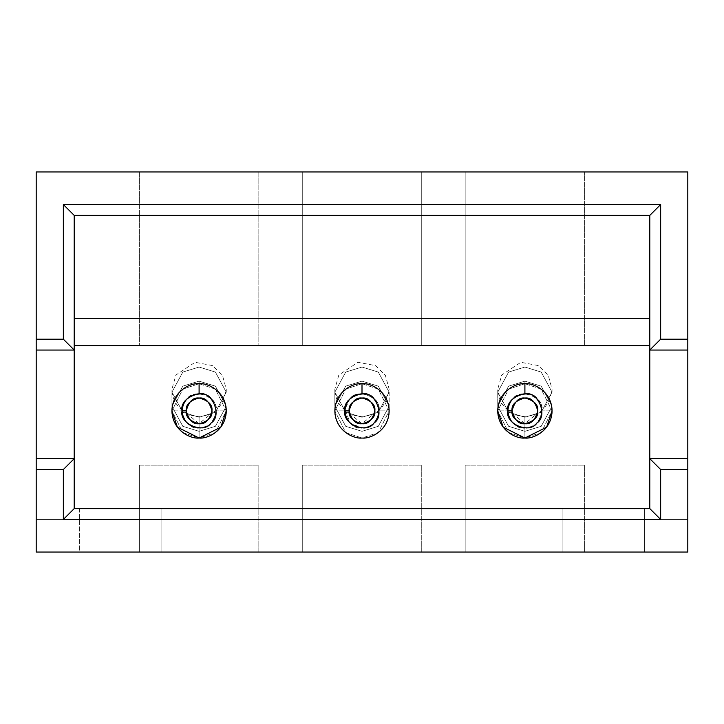 <?xml version="1.0" encoding="UTF-8"?>
<svg xmlns="http://www.w3.org/2000/svg" width="724" height="724" viewBox="0 0 724 724"><rect width="100%" height="100%" fill="white"/><g stroke="black" fill="none" stroke-linecap="round" stroke-linejoin="round"><path stroke-width="0.54" stroke-dasharray="3.62 2.71" d="M186.24 410.87C185.507 404.788 189.797 400.508 199.1 398.01C208.403 400.508 212.693 404.788 211.96 410.87C212.693 416.952 208.403 421.232 199.1 423.73C189.797 421.232 185.507 416.952 186.24 410.87L182.014 410.87C183.1 421.178 188.792 426.87 199.1 427.956C212.241 430.916 222.567 405.992 211.182 398.788C203.978 387.403 179.054 397.729 182.014 410.87C179.054 397.729 203.978 387.403 211.182 398.788C222.567 405.992 212.241 430.916 199.1 427.956L199.1 438.02C207.046 439.115 225.879 430.961 226.25 410.87C225.879 390.779 207.046 382.625 199.1 383.72C191.154 382.625 172.321 390.779 171.95 410.87C172.321 430.961 191.154 439.115 199.1 438.02C191.154 439.115 172.321 430.961 171.95 410.87C172.321 390.779 191.154 382.625 199.1 383.72C207.046 382.625 225.879 390.779 226.25 410.87C225.879 430.961 207.046 439.115 199.1 438.02L215.39 432.59L226.25 410.87L215.39 389.15L199.1 383.72L199.1 381.141L215.39 386.154L226.25 406.236L215.39 426.309L199.1 431.323L182.81 426.309L171.95 406.236L182.81 386.154L199.1 381.141L199.1 383.72L182.81 389.15L171.95 410.87L182.81 432.59L199.1 438.02L182.81 432.59L171.95 410.87L182.81 389.15L199.1 383.72L215.39 389.15L226.25 410.87L215.39 432.59L199.1 438.02C207.046 439.115 225.879 430.961 226.25 410.87C225.879 390.779 207.046 382.625 199.1 383.72L199.1 381.141L182.81 386.154L171.95 406.236L182.81 426.309L199.1 431.323L199.1 417.241L182.81 412.218L171.95 392.146L182.81 372.073L199.1 367.05L215.39 372.073L226.25 392.146L215.39 412.218L199.1 417.241L199.1 431.323L215.39 426.309L226.25 406.236L215.39 386.154L199.1 381.141L215.39 386.154L226.25 406.236L215.39 426.309L199.1 431.323L182.81 426.309L171.95 406.236L182.81 386.154L199.1 381.141L199.1 383.72C191.154 382.625 172.321 390.779 171.95 410.87C172.321 430.961 191.154 439.115 199.1 438.02C191.154 439.115 172.321 430.961 171.95 410.87C172.321 390.779 191.154 382.625 199.1 383.72C207.046 382.625 225.879 390.779 226.25 410.87C225.879 430.961 207.046 439.115 199.1 438.02L199.1 427.956C188.792 426.87 183.1 421.178 182.014 410.87L186.24 410.87C185.507 404.788 189.797 400.508 199.1 398.01C208.403 400.508 212.693 404.788 211.96 410.87M199.1 417.241L215.39 412.218L226.25 392.146L215.39 372.073L199.1 367.05L182.81 372.073L171.95 392.146L182.81 412.218L199.1 417.241L199.1 416.3L199.1 417.241L182.81 412.218L171.95 392.146L182.81 372.073L199.1 367.05L215.39 372.073L226.25 392.146L215.39 412.218L199.1 417.241L215.39 412.218L226.25 392.146L215.39 372.073L199.1 367.05L182.81 372.073L171.95 392.146L182.81 412.218L199.1 417.241L199.1 431.323L199.1 417.241M199.1 431.323L215.39 426.309L226.25 406.236L215.39 386.154L199.1 381.141L182.81 386.154L171.95 406.236L182.81 426.309L199.1 431.323M186.448 413.169L199.1 423.73L211.752 413.169M349.14 410.87C348.407 404.788 352.697 400.508 362 398.01C371.303 400.508 375.593 404.788 374.86 410.87C375.593 416.952 371.303 421.232 362 423.73C352.697 421.232 348.407 416.952 349.14 410.87L344.914 410.87C346 421.178 351.692 426.87 362 427.956C375.141 430.916 385.467 405.992 374.082 398.788C366.878 387.403 341.954 397.729 344.914 410.87C341.954 397.729 366.878 387.403 374.082 398.788C385.467 405.992 375.141 430.916 362 427.956L362 438.02C369.946 439.115 388.779 430.961 389.15 410.87C388.779 390.779 369.946 382.625 362 383.72C354.054 382.625 335.221 390.779 334.85 410.87C335.221 430.961 354.054 439.115 362 438.02C354.054 439.115 335.221 430.961 334.85 410.87C335.221 390.779 354.054 382.625 362 383.72C369.946 382.625 388.779 390.779 389.15 410.87C388.779 430.961 369.946 439.115 362 438.02L378.29 432.59L389.15 410.87L378.29 389.15L362 383.72L362 381.141L378.29 386.154L389.15 406.236L378.29 426.309L362 431.323L345.71 426.309L334.85 406.236L345.71 386.154L362 381.141L362 383.72L345.71 389.15L334.85 410.87L345.71 432.59L362 438.02L345.71 432.59L334.85 410.87L345.71 389.15L362 383.72L378.29 389.15L389.15 410.87L378.29 432.59L362 438.02C369.946 439.115 388.779 430.961 389.15 410.87C388.779 390.779 369.946 382.625 362 383.72L362 381.141L345.71 386.154L334.85 406.236L345.71 426.309L362 431.323L362 417.241L345.71 412.218L334.85 392.146L345.71 372.073L362 367.05L378.29 372.073L389.15 392.146L378.29 412.218L362 417.241L362 431.323L378.29 426.309L389.15 406.236L378.29 386.154L362 381.141L378.29 386.154L389.15 406.236L378.29 426.309L362 431.323L345.71 426.309L334.85 406.236L345.71 386.154L362 381.141L362 383.72C354.054 382.625 335.221 390.779 334.85 410.87C335.221 430.961 354.054 439.115 362 438.02C354.054 439.115 335.221 430.961 334.85 410.87C335.221 390.779 354.054 382.625 362 383.72C369.946 382.625 388.779 390.779 389.15 410.87C388.779 430.961 369.946 439.115 362 438.02L362 427.956C351.692 426.87 346 421.178 344.914 410.87L349.14 410.87C348.407 404.788 352.697 400.508 362 398.01C371.303 400.508 375.593 404.788 374.86 410.87M362 417.241L378.29 412.218L389.15 392.146L378.29 372.073L362 367.05L345.71 372.073L334.85 392.146L345.71 412.218L362 417.241L362 416.3L362 417.241L345.71 412.218L334.85 392.146L345.71 372.073L362 367.05L378.29 372.073L389.15 392.146L378.29 412.218L362 417.241L378.29 412.218L389.15 392.146L378.29 372.073L362 367.05L345.71 372.073L334.85 392.146L345.71 412.218L362 417.241L362 431.323L362 417.241M362 431.323L378.29 426.309L389.15 406.236L378.29 386.154L362 381.141L345.71 386.154L334.85 406.236L345.71 426.309L362 431.323M349.348 413.169L362 423.73L374.652 413.169M512.04 410.87C511.307 404.788 515.597 400.508 524.9 398.01C534.203 400.508 538.493 404.788 537.76 410.87C538.493 416.952 534.203 421.232 524.9 423.73C515.597 421.232 511.307 416.952 512.04 410.87L507.814 410.87C508.9 421.178 514.592 426.87 524.9 427.956C538.041 430.916 548.367 405.992 536.982 398.788C529.778 387.403 504.854 397.729 507.814 410.87C504.854 397.729 529.778 387.403 536.982 398.788C548.367 405.992 538.041 430.916 524.9 427.956L524.9 438.02C532.846 439.115 551.679 430.961 552.05 410.87C551.679 390.779 532.846 382.625 524.9 383.72C516.954 382.625 498.121 390.779 497.75 410.87C498.121 430.961 516.954 439.115 524.9 438.02C516.954 439.115 498.121 430.961 497.75 410.87C498.121 390.779 516.954 382.625 524.9 383.72C532.846 382.625 551.679 390.779 552.05 410.87C551.679 430.961 532.846 439.115 524.9 438.02L541.19 432.59L552.05 410.87L541.19 389.15L524.9 383.72L524.9 381.141L541.19 386.154L552.05 406.236L541.19 426.309L524.9 431.323L508.61 426.309L497.75 406.236L508.61 386.154L524.9 381.141L524.9 383.72L508.61 389.15L497.75 410.87L508.61 432.59L524.9 438.02L508.61 432.59L497.75 410.87L508.61 389.15L524.9 383.72L541.19 389.15L552.05 410.87L541.19 432.59L524.9 438.02C532.846 439.115 551.679 430.961 552.05 410.87C551.679 390.779 532.846 382.625 524.9 383.72L524.9 381.141L508.61 386.154L497.75 406.236L508.61 426.309L524.9 431.323L524.9 417.241L508.61 412.218L497.75 392.146L508.61 372.073L524.9 367.05L541.19 372.073L552.05 392.146L541.19 412.218L524.9 417.241L524.9 431.323L541.19 426.309L552.05 406.236L541.19 386.154L524.9 381.141L541.19 386.154L552.05 406.236L541.19 426.309L524.9 431.323L508.61 426.309L497.75 406.236L508.61 386.154L524.9 381.141L524.9 383.72C516.954 382.625 498.121 390.779 497.75 410.87C498.121 430.961 516.954 439.115 524.9 438.02C516.954 439.115 498.121 430.961 497.75 410.87C498.121 390.779 516.954 382.625 524.9 383.72C532.846 382.625 551.679 390.779 552.05 410.87C551.679 430.961 532.846 439.115 524.9 438.02L524.9 427.956C514.592 426.87 508.9 421.178 507.814 410.87L512.04 410.87C511.307 404.788 515.597 400.508 524.9 398.01C534.203 400.508 538.493 404.788 537.76 410.87M524.9 417.241L541.19 412.218L552.05 392.146L541.19 372.073L524.9 367.05L508.61 372.073L497.75 392.146L508.61 412.218L524.9 417.241L524.9 416.3L524.9 417.241L508.61 412.218L497.75 392.146L508.61 372.073L524.9 367.05L541.19 372.073L552.05 392.146L541.19 412.218L524.9 417.241L541.19 412.218L552.05 392.146L541.19 372.073L524.9 367.05L508.61 372.073L497.75 392.146L508.61 412.218L524.9 417.241L524.9 431.323L524.9 417.241M524.9 431.323L541.19 426.309L552.05 406.236L541.19 386.154L524.9 381.141L508.61 386.154L497.75 406.236L508.61 426.309L524.9 431.323M512.248 413.169L524.9 423.73L537.552 413.169M199.1 427.947L199.1 423.721L199.1 427.947C185.959 430.907 175.642 405.992 187.027 398.797C194.222 387.412 219.137 397.729 216.177 410.87L226.25 410.87C227.345 418.816 219.191 437.649 199.1 438.02C179.009 437.649 170.855 418.816 171.95 410.87C170.855 418.816 179.009 437.649 199.1 438.02C219.191 437.649 227.345 418.816 226.25 410.87C227.345 402.924 219.191 384.091 199.1 383.72C179.009 384.091 170.855 402.924 171.95 410.87C170.855 402.924 179.009 384.091 199.1 383.72C219.191 384.091 227.345 402.924 226.25 410.87L216.177 410.87C215.091 421.169 209.399 426.861 199.1 427.947L199.1 423.721C193.027 424.454 188.738 420.173 186.249 410.87C188.738 401.567 193.027 397.286 199.1 398.019C205.173 397.286 209.462 401.567 211.951 410.87C209.462 420.173 205.173 424.454 199.1 423.721L199.1 427.947C209.399 426.861 215.091 421.169 216.177 410.87C219.137 397.729 194.222 387.412 187.027 398.797C175.642 405.992 185.959 430.907 199.1 427.947C188.801 426.861 183.109 421.169 182.023 410.87C179.063 397.729 203.978 387.412 211.173 398.797C222.558 405.992 212.241 430.907 199.1 427.947C212.241 430.907 222.558 405.992 211.173 398.797M171.95 410.87L171.95 392.146L171.95 410.87C170.855 402.924 179.009 384.091 199.1 383.72C219.191 384.091 227.345 402.924 226.25 410.87C227.345 402.924 219.191 384.091 199.1 383.72C179.009 384.091 170.855 402.924 171.95 410.87C170.855 418.816 179.009 437.649 199.1 438.02C219.191 437.649 227.345 418.816 226.25 410.87C227.345 402.924 219.191 384.091 199.1 383.72C179.009 384.091 170.855 402.924 171.95 410.87L182.023 410.87L171.95 410.87C170.855 418.816 179.009 437.649 199.1 438.02C219.191 437.649 227.345 418.816 226.25 410.87C227.345 418.816 219.191 437.649 199.1 438.02C179.009 437.649 170.855 418.816 171.95 410.87C170.855 402.924 179.009 384.091 199.1 383.72C219.191 384.091 227.345 402.924 226.25 410.87C227.345 418.816 219.191 437.649 199.1 438.02C179.009 437.649 170.855 418.816 171.95 410.87C170.855 402.924 179.009 384.091 199.1 383.72C219.191 384.091 227.345 402.924 226.25 410.87C227.345 402.924 219.191 384.091 199.1 383.72C179.009 384.091 170.855 402.924 171.95 410.87C170.855 418.816 179.009 437.649 199.1 438.02C219.191 437.649 227.345 418.816 226.25 410.87L226.25 406.236L226.25 410.87M199.1 423.721C205.173 424.454 209.462 420.173 211.951 410.87C209.462 401.567 205.173 397.286 199.1 398.019C193.027 397.286 188.738 401.567 186.249 410.87C188.738 420.173 193.027 424.454 199.1 423.721M362 427.947L362 423.721L362 427.947L350.135 423.151L345.013 409.141L349.927 398.797C357.122 387.412 382.037 397.729 379.077 410.87L389.15 410.87C390.245 402.924 382.091 384.091 362 383.72C341.909 384.091 333.755 402.924 334.85 410.87C333.755 418.816 341.909 437.649 362 438.02C382.091 437.649 390.245 418.816 389.15 410.87C390.245 418.816 382.091 437.649 362 438.02C341.909 437.649 333.755 418.816 334.85 410.87C333.755 402.924 341.909 384.091 362 383.72C382.091 384.091 390.245 402.924 389.15 410.87L379.077 410.87C377.991 421.169 372.299 426.861 362 427.947L362 423.721C355.927 424.454 351.638 420.173 349.149 410.87C351.638 401.567 355.927 397.286 362 398.019C368.073 397.286 372.362 401.567 374.851 410.87C372.362 420.173 368.073 424.454 362 423.721L362 427.947C372.299 426.861 377.991 421.169 379.077 410.87C382.037 397.729 357.122 387.412 349.927 398.797C338.542 405.992 348.859 430.907 362 427.947C351.701 426.861 346.009 421.169 344.923 410.87C341.963 397.729 366.878 387.412 374.073 398.797C385.458 405.992 375.141 430.907 362 427.947C375.141 430.907 385.458 405.992 374.073 398.797M389.15 410.87C390.245 418.816 382.091 437.649 362 438.02C341.909 437.649 333.755 418.816 334.85 410.87C333.755 402.924 341.909 384.091 362 383.72C382.091 384.091 390.245 402.924 389.15 410.87C390.245 402.924 382.091 384.091 362 383.72C341.909 384.091 333.755 402.924 334.85 410.87C333.755 418.816 341.909 437.649 362 438.02C382.091 437.649 390.245 418.816 389.15 410.87C390.245 402.924 382.091 384.091 362 383.72C341.909 384.091 333.755 402.924 334.85 410.87L344.923 410.87L334.85 410.87C333.755 418.816 341.909 437.649 362 438.02C382.091 437.649 390.245 418.816 389.15 410.87C390.245 418.816 382.091 437.649 362 438.02C341.909 437.649 333.755 418.816 334.85 410.87C333.755 402.924 341.909 384.091 362 383.72C382.091 384.091 390.245 402.924 389.15 410.87C390.245 418.816 382.091 437.649 362 438.02C341.909 437.649 333.755 418.816 334.85 410.87C333.755 402.924 341.909 384.091 362 383.72C382.091 384.091 390.245 402.924 389.15 410.87C390.245 402.924 382.091 384.091 362 383.72C341.909 384.091 333.755 402.924 334.85 410.87C333.755 418.816 341.909 437.649 362 438.02C382.091 437.649 390.245 418.816 389.15 410.87L389.15 406.236L389.15 410.87M362 423.721C368.073 424.454 372.362 420.173 374.851 410.87C372.362 401.567 368.073 397.286 362 398.019C355.927 397.286 351.638 401.567 349.149 410.87C351.638 420.173 355.927 424.454 362 423.721M524.9 427.947L524.9 423.721L524.9 427.947C511.759 430.907 501.442 405.992 512.827 398.797C520.022 387.412 544.937 397.729 541.977 410.87L552.05 410.87C553.145 418.816 544.991 437.649 524.9 438.02C504.809 437.649 496.655 418.816 497.75 410.87C496.655 418.816 504.809 437.649 524.9 438.02C544.991 437.649 553.145 418.816 552.05 410.87C553.145 402.924 544.991 384.091 524.9 383.72C504.809 384.091 496.655 402.924 497.75 410.87C496.655 402.924 504.809 384.091 524.9 383.72C544.991 384.091 553.145 402.924 552.05 410.87L541.977 410.87C540.891 421.169 535.199 426.861 524.9 427.947L524.9 423.721C518.827 424.454 514.538 420.173 512.049 410.87C514.538 401.567 518.827 397.286 524.9 398.019C530.973 397.286 535.262 401.567 537.751 410.87C535.262 420.173 530.973 424.454 524.9 423.721L524.9 427.947C535.199 426.861 540.891 421.169 541.977 410.87C544.937 397.729 520.022 387.412 512.827 398.797C501.442 405.992 511.759 430.907 524.9 427.947C514.601 426.861 508.909 421.169 507.823 410.87C504.863 397.729 529.778 387.412 536.973 398.797C548.358 405.992 538.041 430.907 524.9 427.947C538.041 430.907 548.358 405.992 536.973 398.797M497.75 410.87L497.75 392.146L497.75 410.87C496.655 402.924 504.809 384.091 524.9 383.72C544.991 384.091 553.145 402.924 552.05 410.87C553.145 402.924 544.991 384.091 524.9 383.72C504.809 384.091 496.655 402.924 497.75 410.87C496.655 418.816 504.809 437.649 524.9 438.02C544.991 437.649 553.145 418.816 552.05 410.87C553.145 402.924 544.991 384.091 524.9 383.72C504.809 384.091 496.655 402.924 497.75 410.87L507.823 410.87L497.75 410.87C496.655 418.816 504.809 437.649 524.9 438.02C544.991 437.649 553.145 418.816 552.05 410.87C553.145 418.816 544.991 437.649 524.9 438.02C504.809 437.649 496.655 418.816 497.75 410.87C496.655 402.924 504.809 384.091 524.9 383.72C544.991 384.091 553.145 402.924 552.05 410.87C553.145 418.816 544.991 437.649 524.9 438.02C504.809 437.649 496.655 418.816 497.75 410.87C496.655 402.924 504.809 384.091 524.9 383.72C544.991 384.091 553.145 402.924 552.05 410.87C553.145 402.924 544.991 384.091 524.9 383.72C504.809 384.091 496.655 402.924 497.75 410.87C496.655 418.816 504.809 437.649 524.9 438.02C544.991 437.649 553.145 418.816 552.05 410.87L552.05 406.236L552.05 410.87M524.9 423.721C530.973 424.454 535.262 420.173 537.751 410.87C535.262 401.567 530.973 397.286 524.9 398.019C518.827 397.286 514.538 401.567 512.049 410.87C514.538 420.173 518.827 424.454 524.9 423.721M465.17 345.71L584.63 345.71L584.63 171.95L687.8 171.95L687.8 552.05L584.63 552.05L584.63 465.17L465.17 465.17L465.17 552.05L421.73 552.05L421.73 465.17L302.27 465.17L302.27 552.05L258.83 552.05L258.83 465.17L139.37 465.17L139.37 552.05L36.2 552.05L36.2 171.95L139.37 171.95L139.37 345.71L258.83 345.71L258.83 171.95L302.27 171.95L302.27 345.71L421.73 345.71L421.73 171.95L465.17 171.95L465.17 345.71L465.17 171.95L36.2 171.95L36.2 552.05L687.8 552.05L36.2 552.05L687.8 552.05L687.8 171.95L465.17 171.95L584.63 171.95L584.63 345.71L584.63 171.95L584.63 345.71L465.17 345.71L465.17 171.95L465.17 345.71L584.63 345.71L465.17 345.71M74.21 345.71L74.21 508.61L649.79 508.61L649.79 345.71L649.79 508.61L74.21 508.61L74.21 215.39L649.79 215.39L649.79 345.71L649.79 215.39L74.21 215.39L74.21 345.71M79.64 552.05L161.09 552.05L79.64 552.05L79.64 508.61L161.09 508.61L79.64 508.61L161.09 508.61L161.09 552.05L79.64 552.05L161.09 552.05L161.09 508.61L161.09 552.05L161.09 508.61L79.64 508.61L79.64 552.05M644.36 552.05L562.91 552.05L644.36 552.05L562.91 552.05L562.91 508.61L644.36 508.61L562.91 508.61L562.91 552.05L562.91 508.61L644.36 508.61L644.36 552.05L644.36 508.61L644.36 552.05L644.36 508.61L562.91 508.61L562.91 552.05L644.36 552.05M36.2 552.05L36.2 519.47L36.2 552.05L36.2 519.47L687.8 519.47L687.8 552.05L36.2 552.05L687.8 552.05L687.8 519.47L36.2 519.47L687.8 519.47L36.2 519.47L36.2 552.05M687.8 458.654L649.79 458.654L687.8 458.654M687.8 350.054L649.79 350.054L687.8 350.054M74.21 458.654L36.2 458.654L74.21 458.654M36.2 350.054L74.21 350.054L36.2 350.054M139.37 552.05L139.37 465.17L139.37 552.05L139.37 465.17L258.83 465.17L258.83 552.05L139.37 552.05M258.83 552.05L258.83 465.17L258.83 552.05M139.37 465.17L258.83 465.17L139.37 465.17M258.83 171.95L258.83 345.71L258.83 171.95L258.83 345.71L139.37 345.71L139.37 171.95L258.83 171.95M139.37 171.95L139.37 345.71L139.37 171.95M258.83 345.71L139.37 345.71L258.83 345.71M302.27 552.05L302.27 465.17L302.27 552.05L302.27 465.17L421.73 465.17L421.73 552.05L302.27 552.05M421.73 552.05L421.73 465.17L421.73 552.05M302.27 465.17L421.73 465.17L302.27 465.17M421.73 171.95L421.73 345.71L421.73 171.95L421.73 345.71L302.27 345.71L302.27 171.95L421.73 171.95M302.27 171.95L302.27 345.71L302.27 171.95M421.73 345.71L302.27 345.71L421.73 345.71M465.17 552.05L465.17 465.17L465.17 552.05L465.17 465.17L584.63 465.17L584.63 552.05L465.17 552.05M584.63 552.05L584.63 465.17L584.63 552.05M465.17 465.17L584.63 465.17L465.17 465.17M226.25 392.146L226.25 389.15C223.11 406.997 214.06 416.047 199.1 416.3C187.996 417.323 171.751 406.209 171.95 389.15L171.95 392.146L171.95 389.15L175.923 375.014L195.064 362.299L212.612 365.602L222.467 375.331L226.25 389.15L226.25 392.146M334.85 406.236L334.85 389.15C334.651 406.209 350.896 417.323 362 416.3C376.96 416.047 386.01 406.997 389.15 389.15L385.367 375.331L375.512 365.602L357.964 362.299L338.823 375.014L334.85 389.15L334.85 406.236M389.15 392.146L389.15 406.236L389.15 392.146M552.05 392.146L552.05 389.15C548.91 406.997 539.86 416.047 524.9 416.3C513.796 417.323 497.551 406.209 497.75 389.15L497.75 392.146L497.75 389.15L501.723 375.014L520.864 362.299L538.412 365.602L548.267 375.331L552.05 389.15L552.05 392.146"/><path stroke-width="1.09" d="M186.24 410.87C185.507 416.952 189.797 421.232 199.1 423.73C208.403 421.232 212.693 416.952 211.96 410.87C212.693 404.788 208.403 400.508 199.1 398.01C189.797 400.508 185.507 404.788 186.24 410.87C185.507 404.788 189.797 400.508 199.1 398.01C208.403 400.508 212.693 404.788 211.96 410.87C212.693 416.952 208.403 421.232 199.1 423.73C189.797 421.232 185.507 416.952 186.24 410.87L182.014 410.87C183.1 400.562 188.792 394.87 199.1 393.784C212.241 390.824 222.567 415.748 211.182 422.952C203.978 434.337 179.054 424.011 182.014 410.87C179.054 424.011 203.978 434.337 211.182 422.952C222.567 415.748 212.241 390.824 199.1 393.784L199.1 383.72C207.046 382.625 225.879 390.779 226.25 410.87C225.879 430.961 207.046 439.115 199.1 438.02C191.154 439.115 172.321 430.961 171.95 410.87C172.321 390.779 191.154 382.625 199.1 383.72C191.154 382.625 172.321 390.779 171.95 410.87C172.321 430.961 191.154 439.115 199.1 438.02C207.046 439.115 225.879 430.961 226.25 410.87C225.879 390.779 207.046 382.625 199.1 383.72L199.1 393.784C188.792 394.87 183.1 400.562 182.014 410.87L186.24 410.87L186.448 413.169M211.752 413.169L211.96 410.87M349.14 410.87C348.407 416.952 352.697 421.232 362 423.73C371.303 421.232 375.593 416.952 374.86 410.87C375.593 404.788 371.303 400.508 362 398.01C352.697 400.508 348.407 404.788 349.14 410.87C348.407 404.788 352.697 400.508 362 398.01C371.303 400.508 375.593 404.788 374.86 410.87C375.593 416.952 371.303 421.232 362 423.73C352.697 421.232 348.407 416.952 349.14 410.87L344.914 410.87C346 400.562 351.692 394.87 362 393.784C375.141 390.824 385.467 415.748 374.082 422.952C366.878 434.337 341.954 424.011 344.914 410.87C341.954 424.011 366.878 434.337 374.082 422.952C385.467 415.748 375.141 390.824 362 393.784L362 383.72C369.946 382.625 388.779 390.779 389.15 410.87C388.779 430.961 369.946 439.115 362 438.02C354.054 439.115 335.221 430.961 334.85 410.87C335.221 390.779 354.054 382.625 362 383.72C354.054 382.625 335.221 390.779 334.85 410.87C335.221 430.961 354.054 439.115 362 438.02C369.946 439.115 388.779 430.961 389.15 410.87C388.779 390.779 369.946 382.625 362 383.72L362 393.784C351.692 394.87 346 400.562 344.914 410.87L349.14 410.87L349.348 413.169M374.652 413.169L374.86 410.87M512.04 410.87C511.307 416.952 515.597 421.232 524.9 423.73C534.203 421.232 538.493 416.952 537.76 410.87C538.493 404.788 534.203 400.508 524.9 398.01C515.597 400.508 511.307 404.788 512.04 410.87C511.307 404.788 515.597 400.508 524.9 398.01C534.203 400.508 538.493 404.788 537.76 410.87C538.493 416.952 534.203 421.232 524.9 423.73C515.597 421.232 511.307 416.952 512.04 410.87L507.814 410.87C508.9 400.562 514.592 394.87 524.9 393.784C538.041 390.824 548.367 415.748 536.982 422.952C529.778 434.337 504.854 424.011 507.814 410.87C504.854 424.011 529.778 434.337 536.982 422.952C548.367 415.748 538.041 390.824 524.9 393.784L524.9 383.72C532.846 382.625 551.679 390.779 552.05 410.87C551.679 430.961 532.846 439.115 524.9 438.02C516.954 439.115 498.121 430.961 497.75 410.87C498.121 390.779 516.954 382.625 524.9 383.72C516.954 382.625 498.121 390.779 497.75 410.87C498.121 430.961 516.954 439.115 524.9 438.02C532.846 439.115 551.679 430.961 552.05 410.87C551.679 390.779 532.846 382.625 524.9 383.72L524.9 393.784C514.592 394.87 508.9 400.562 507.814 410.87L512.04 410.87L512.248 413.169M537.552 413.169L537.76 410.87M199.1 423.721C205.173 424.454 209.462 420.173 211.951 410.87C209.462 401.567 205.173 397.286 199.1 398.019C193.027 397.286 188.738 401.567 186.249 410.87C188.738 420.173 193.027 424.454 199.1 423.721C193.027 424.454 188.738 420.173 186.249 410.87C188.738 401.567 193.027 397.286 199.1 398.019C205.173 397.286 209.462 401.567 211.951 410.87C209.462 420.173 205.173 424.454 199.1 423.721L199.1 423.721M226.25 410.87L220.82 427.16L199.1 438.02L177.38 427.16L171.95 410.87M211.173 398.797C203.978 387.412 179.063 397.729 182.023 410.87C183.109 421.169 188.801 426.861 199.1 427.947M362 423.721C368.073 424.454 372.362 420.173 374.851 410.87C372.362 401.567 368.073 397.286 362 398.019C355.927 397.286 351.638 401.567 349.149 410.87C351.638 420.173 355.927 424.454 362 423.721C355.927 424.454 351.638 420.173 349.149 410.87C351.638 401.567 355.927 397.286 362 398.019C368.073 397.286 372.362 401.567 374.851 410.87C372.362 420.173 368.073 424.454 362 423.721L362 423.721M374.073 398.797C366.878 387.412 341.963 397.729 344.923 410.87C346.009 421.169 351.701 426.861 362 427.947M524.9 423.721C530.973 424.454 535.262 420.173 537.751 410.87C535.262 401.567 530.973 397.286 524.9 398.019C518.827 397.286 514.538 401.567 512.049 410.87C514.538 420.173 518.827 424.454 524.9 423.721C518.827 424.454 514.538 420.173 512.049 410.87C514.538 401.567 518.827 397.286 524.9 398.019C530.973 397.286 535.262 401.567 537.751 410.87C535.262 420.173 530.973 424.454 524.9 423.721L524.9 423.721M552.05 410.87L546.62 427.16L524.9 438.02L503.18 427.16L497.75 410.87M536.973 398.797C529.778 387.412 504.863 397.729 507.823 410.87C508.909 421.169 514.601 426.861 524.9 427.947M36.2 171.95L687.8 171.95L687.8 552.05L36.2 552.05L36.2 171.95L36.2 339.194L63.35 339.194L63.35 204.53L660.65 204.53L660.65 339.194L687.8 339.194L687.8 171.95L36.2 171.95M649.79 345.71L74.21 345.71L649.79 345.71M74.21 508.61L649.79 508.61L649.79 215.39L74.21 215.39L74.21 508.61L63.35 519.47L63.35 469.514L36.2 469.514L36.2 552.05L687.8 552.05L687.8 469.514L660.65 469.514L660.65 519.47L63.35 519.47L660.65 519.47L660.65 469.514L687.8 469.514L687.8 350.054L649.79 350.054L649.79 458.654L687.8 458.654L649.79 458.654L660.65 469.514L649.79 458.654L649.79 508.61L660.65 519.47L649.79 508.61L74.21 508.61L74.21 350.054L36.2 350.054L36.2 458.654L74.21 458.654L36.2 458.654L36.2 469.514L63.35 469.514L74.21 458.654L63.35 469.514L63.35 519.47L74.21 508.61M74.21 318.56L649.79 318.56L74.21 318.56M36.2 339.194L36.2 350.054L74.21 350.054L63.35 339.194L36.2 339.194M63.35 339.194L74.21 350.054L74.21 215.39L63.35 204.53L63.35 339.194M63.35 204.53L74.21 215.39L649.79 215.39L660.65 204.53L63.35 204.53M687.8 350.054L687.8 339.194L660.65 339.194L649.79 350.054L687.8 350.054M660.65 204.53L649.79 215.39L649.79 350.054L660.65 339.194L660.65 204.53"/></g></svg>
